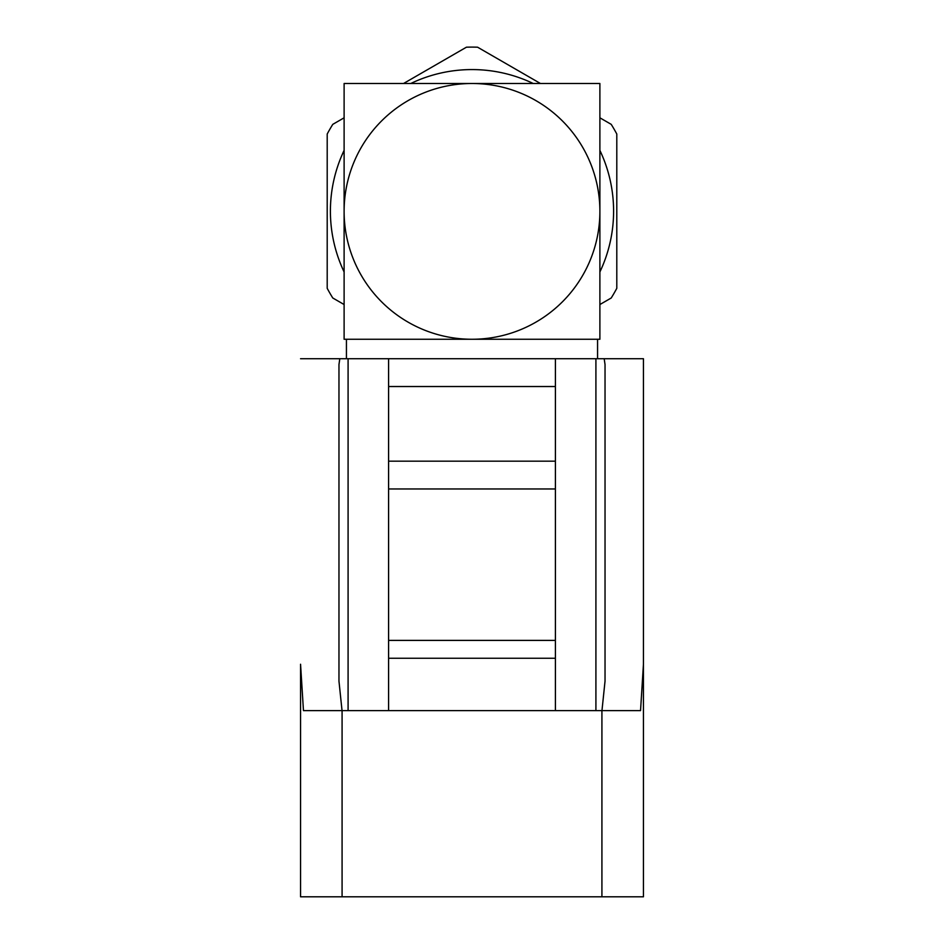 <?xml version="1.0" encoding="UTF-8"?>
<svg xmlns="http://www.w3.org/2000/svg" width="944" height="944" viewBox="0 0 944 944"><rect width="100%" height="100%" fill="white"/><g stroke="black" fill="none" stroke-linecap="round" stroke-linejoin="round"><path stroke-width="1.42" d="M346.436 339.262L346.436 358.72M597.564 339.262L597.564 358.72M601.918 710.62L303.461 710.62L300.558 664.246L300.558 896.8L643.442 896.8L643.442 664.246L640.539 710.62L601.918 710.62L601.918 896.8M643.442 358.72L643.442 664.246L643.442 358.72L604.184 358.72L605.033 364.537L605.033 681.131L601.965 710.62M300.558 664.246L300.558 896.8M300.558 358.72L339.816 358.72L338.967 364.537L338.967 681.131L342.035 710.62M555.402 488.968L388.598 488.968L388.598 386.521L555.402 386.521L555.402 640.398L388.598 640.398L388.598 710.62M555.402 640.398L555.402 658.251L388.598 658.251M555.402 658.251L555.402 710.62M595.912 710.62L595.912 358.72L555.402 358.72L555.402 386.521M388.598 386.521L388.598 358.72L348.088 358.72L348.088 710.62M388.598 488.968L388.598 640.398M388.598 461.168L555.402 461.168M388.598 358.72L555.402 358.72M339.816 358.72L348.088 358.72M595.912 358.72L604.184 358.72M344.112 211.385L344.112 339.262L472 339.262A127.888 127.888 0 0 0 599.888 211.385L599.888 83.497L344.112 83.497L344.112 211.385A127.888 127.888 0 0 0 472 339.262L599.888 339.262L599.888 211.385A127.888 127.888 0 0 0 472 83.497A127.888 127.888 0 0 0 344.112 211.385M581.563 83.497L362.437 83.497M344.112 101.822L344.112 320.523M599.888 320.523L599.888 101.822M344.112 150.391A141.588 141.588 0 0 0 344.112 271.955M344.112 117.811L332.784 124.348A164.067 164.067 0 0 0 327.202 134.024L327.202 288.321A164.067 164.067 0 0 0 332.784 297.997L344.112 304.534M599.888 117.811L611.216 124.348A164.067 164.067 0 0 1 616.798 134.024L616.798 288.321A164.067 164.067 0 0 1 611.216 297.997L599.888 304.534M540.086 83.284L477.581 47.2A164.067 164.067 0 0 0 466.419 47.2L403.548 83.497M599.888 271.955A141.588 141.588 0 0 0 599.888 150.391M532.782 83.284A141.588 141.588 0 0 0 411.218 83.284M342.082 710.62L342.082 896.8"/></g></svg>
